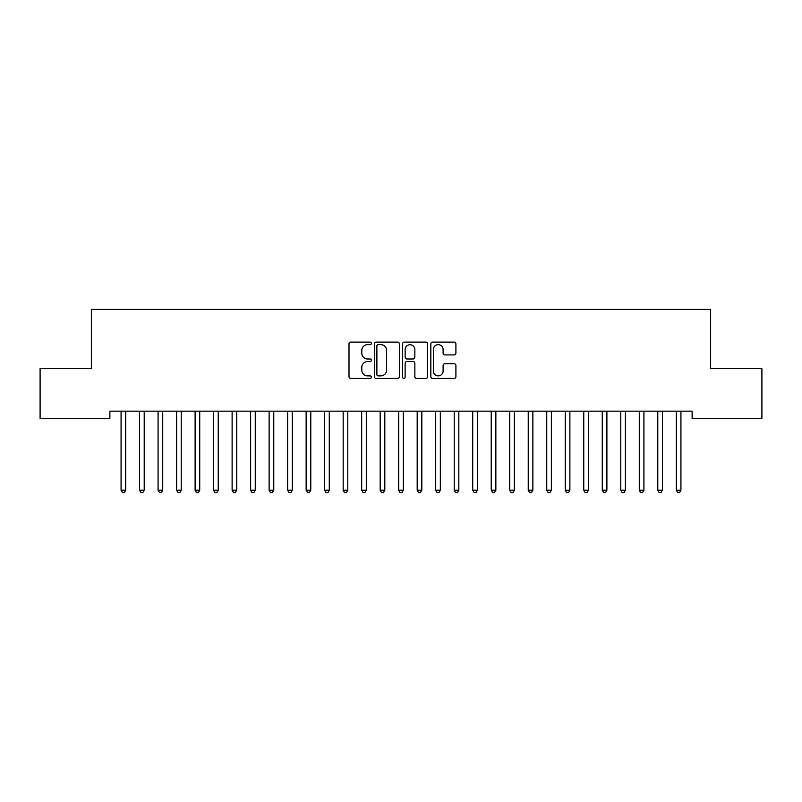 <?xml version="1.0" encoding="UTF-8"?>
<svg xmlns="http://www.w3.org/2000/svg" width="802" height="802" viewBox="0 0 802 802"><rect width="100%" height="100%" fill="white"/><g stroke="black" fill="none" stroke-linecap="round" stroke-linejoin="round"><path stroke-width="1.2" d="M371.386 343.366A1.273 1.273 0 0 0 370.113 342.093L350.815 342.093A1.815 1.815 0 0 0 349 343.918L349 376.619A1.815 1.815 0 0 0 350.815 378.434L370.113 378.434A1.273 1.273 0 0 0 371.386 377.161A1.273 1.273 0 0 0 370.113 375.887L367.617 375.887A5.814 5.814 0 0 1 361.802 370.073L361.802 367.346A5.814 5.814 0 0 1 367.617 361.532L370.113 361.532A1.273 1.273 0 0 0 371.386 360.268A1.273 1.273 0 0 0 370.113 358.995L367.617 358.995A5.814 5.814 0 0 1 361.802 353.181L361.802 350.454A5.814 5.814 0 0 1 367.617 344.639L370.113 344.639A1.273 1.273 0 0 0 371.386 343.366M454.092 354.905A1.815 1.815 0 0 0 455.907 353.091L455.907 343.918A1.815 1.815 0 0 0 454.092 342.093L432.659 342.093A1.815 1.815 0 0 0 430.834 343.918L430.834 376.619A1.815 1.815 0 0 0 432.659 378.434L454.092 378.434A1.815 1.815 0 0 0 455.907 376.619L455.907 365.532A1.815 1.815 0 0 0 454.092 363.717L444.92 363.717A1.815 1.815 0 0 0 443.105 365.532L443.105 371.025A4.862 4.862 0 0 1 438.243 375.887A4.862 4.862 0 0 1 433.381 371.025L433.381 349.502A4.862 4.862 0 0 1 438.243 344.639A4.862 4.862 0 0 1 443.105 349.502L443.105 353.091A1.815 1.815 0 0 0 444.92 354.905L454.092 354.905M692.126 411.165L109.874 411.165L109.874 418.564L40.1 418.564L40.1 368.589L91.368 368.589L91.368 309.372L710.632 309.372L710.632 368.589L761.9 368.589L761.9 418.564L692.126 418.564L692.126 411.165M399.406 343.918A1.815 1.815 0 0 0 397.591 342.093L376.158 342.093A1.815 1.815 0 0 0 374.344 343.918L374.344 376.619A1.815 1.815 0 0 0 376.158 378.434L397.591 378.434A1.815 1.815 0 0 0 399.406 376.619L399.406 343.918M404.408 342.093L425.842 342.093A1.815 1.815 0 0 1 427.656 343.918L427.656 376.619A1.815 1.815 0 0 1 425.842 378.434L416.669 378.434A1.815 1.815 0 0 1 414.855 376.619L414.855 363.356A1.815 1.815 0 0 0 413.04 361.532L406.945 361.532A1.815 1.815 0 0 0 405.13 363.356L405.13 377.161A1.273 1.273 0 0 1 403.857 378.434A1.273 1.273 0 0 1 402.594 377.161L402.594 343.918A1.815 1.815 0 0 1 404.408 342.093M378.153 344.639A1.273 1.273 0 0 0 376.88 345.913L376.88 374.614A1.273 1.273 0 0 0 378.153 375.887L380.79 375.887A5.814 5.814 0 0 0 386.604 370.073L386.604 350.454A5.814 5.814 0 0 0 380.79 344.639L378.153 344.639M414.855 349.592A4.862 4.862 0 0 0 409.992 344.73A4.862 4.862 0 0 0 405.13 349.592L405.13 357.181A1.815 1.815 0 0 0 406.945 358.995L413.04 358.995A1.815 1.815 0 0 0 414.855 357.181L414.855 349.592M120.831 411.165L120.942 411.436A1.855 1.855 0 0 1 121.072 412.128L121.072 490.222L125.693 490.222L125.693 412.128A1.855 1.855 0 0 1 125.834 411.436L125.944 411.165M125.693 490.222L124.31 492.628L122.455 492.628L121.072 490.222M139.337 411.165L139.448 411.436A1.855 1.855 0 0 1 139.578 412.128L139.578 490.222L144.21 490.222L144.21 412.128A1.855 1.855 0 0 1 144.34 411.436L144.45 411.165M144.21 490.222L142.816 492.628L140.972 492.628L139.578 490.222M157.844 411.165L157.954 411.436A1.855 1.855 0 0 1 158.084 412.128L158.084 490.222L162.716 490.222L162.716 412.128A1.855 1.855 0 0 1 162.846 411.436L162.956 411.165M162.716 490.222L161.322 492.628L159.478 492.628L158.084 490.222M176.35 411.165L176.46 411.436A1.855 1.855 0 0 1 176.59 412.128L176.59 490.222L181.222 490.222L181.222 412.128A1.855 1.855 0 0 1 181.352 411.436L181.463 411.165M181.222 490.222L179.828 492.628L177.984 492.628L176.59 490.222M194.856 411.165L194.966 411.436A1.855 1.855 0 0 1 195.107 412.128L195.107 490.222L199.728 490.222L199.728 412.128A1.855 1.855 0 0 1 199.858 411.436L199.969 411.165M199.728 490.222L198.345 492.628L196.49 492.628L195.107 490.222M213.362 411.165L213.472 411.436A1.855 1.855 0 0 1 213.613 412.128L213.613 490.222L218.234 490.222L218.234 412.128A1.855 1.855 0 0 1 218.375 411.436L218.475 411.165M218.234 490.222L216.851 492.628L214.996 492.628L213.613 490.222M231.878 411.165L231.978 411.436A1.855 1.855 0 0 1 232.119 412.128L232.119 490.222L236.74 490.222L236.74 412.128A1.855 1.855 0 0 1 236.881 411.436L236.991 411.165M236.74 490.222L235.357 492.628L233.502 492.628L232.119 490.222M250.384 411.165L250.495 411.436A1.855 1.855 0 0 1 250.625 412.128L250.625 490.222L255.257 490.222L255.257 412.128A1.855 1.855 0 0 1 255.387 411.436L255.497 411.165M255.257 490.222L253.863 492.628L252.008 492.628L250.625 490.222M268.891 411.165L269.001 411.436A1.855 1.855 0 0 1 269.131 412.128L269.131 490.222L273.763 490.222L273.763 412.128A1.855 1.855 0 0 1 273.893 411.436L274.003 411.165M273.763 490.222L272.369 492.628L270.525 492.628L269.131 490.222M287.397 411.165L287.507 411.436A1.855 1.855 0 0 1 287.637 412.128L287.637 490.222L292.269 490.222L292.269 412.128A1.855 1.855 0 0 1 292.399 411.436L292.509 411.165M292.269 490.222L290.875 492.628L289.031 492.628L287.637 490.222M305.903 411.165L306.013 411.436A1.855 1.855 0 0 1 306.143 412.128L306.143 490.222L310.775 490.222L310.775 412.128A1.855 1.855 0 0 1 310.905 411.436L311.016 411.165M310.775 490.222L309.392 492.628L307.537 492.628L306.143 490.222M324.409 411.165L324.519 411.436A1.855 1.855 0 0 1 324.66 412.128L324.66 490.222L329.281 490.222L329.281 412.128A1.855 1.855 0 0 1 329.421 411.436L329.522 411.165M329.281 490.222L327.898 492.628L326.043 492.628L324.66 490.222M342.925 411.165L343.025 411.436A1.855 1.855 0 0 1 343.166 412.128L343.166 490.222L347.787 490.222L347.787 412.128A1.855 1.855 0 0 1 347.928 411.436L348.038 411.165M347.787 490.222L346.404 492.628L344.549 492.628L343.166 490.222M361.431 411.165L361.542 411.436A1.855 1.855 0 0 1 361.672 412.128L361.672 490.222L366.293 490.222L366.293 412.128A1.855 1.855 0 0 1 366.434 411.436L366.544 411.165M366.293 490.222L364.91 492.628L363.055 492.628L361.672 490.222M379.937 411.165L380.048 411.436A1.855 1.855 0 0 1 380.178 412.128L380.178 490.222L384.81 490.222L384.81 412.128A1.855 1.855 0 0 1 384.94 411.436L385.05 411.165M384.81 490.222L383.416 492.628L381.572 492.628L380.178 490.222M398.444 411.165L398.554 411.436A1.855 1.855 0 0 1 398.684 412.128L398.684 490.222L403.316 490.222L403.316 412.128A1.855 1.855 0 0 1 403.446 411.436L403.556 411.165M403.316 490.222L401.922 492.628L400.078 492.628L398.684 490.222M416.95 411.165L417.06 411.436A1.855 1.855 0 0 1 417.19 412.128L417.19 490.222L421.822 490.222L421.822 412.128A1.855 1.855 0 0 1 421.952 411.436L422.063 411.165M421.822 490.222L420.428 492.628L418.584 492.628L417.19 490.222M435.456 411.165L435.566 411.436A1.855 1.855 0 0 1 435.707 412.128L435.707 490.222L440.328 490.222L440.328 412.128A1.855 1.855 0 0 1 440.458 411.436L440.569 411.165M440.328 490.222L438.945 492.628L437.09 492.628L435.707 490.222M453.962 411.165L454.072 411.436A1.855 1.855 0 0 1 454.213 412.128L454.213 490.222L458.834 490.222L458.834 412.128A1.855 1.855 0 0 1 458.975 411.436L459.075 411.165M458.834 490.222L457.451 492.628L455.596 492.628L454.213 490.222M472.478 411.165L472.578 411.436A1.855 1.855 0 0 1 472.719 412.128L472.719 490.222L477.34 490.222L477.34 412.128A1.855 1.855 0 0 1 477.481 411.436L477.591 411.165M477.34 490.222L475.957 492.628L474.102 492.628L472.719 490.222M490.984 411.165L491.095 411.436A1.855 1.855 0 0 1 491.225 412.128L491.225 490.222L495.857 490.222L495.857 412.128A1.855 1.855 0 0 1 495.987 411.436L496.097 411.165M495.857 490.222L494.463 492.628L492.608 492.628L491.225 490.222M509.491 411.165L509.601 411.436A1.855 1.855 0 0 1 509.731 412.128L509.731 490.222L514.363 490.222L514.363 412.128A1.855 1.855 0 0 1 514.493 411.436L514.603 411.165M514.363 490.222L512.969 492.628L511.125 492.628L509.731 490.222M527.997 411.165L528.107 411.436A1.855 1.855 0 0 1 528.237 412.128L528.237 490.222L532.869 490.222L532.869 412.128A1.855 1.855 0 0 1 532.999 411.436L533.109 411.165M532.869 490.222L531.475 492.628L529.631 492.628L528.237 490.222M546.503 411.165L546.613 411.436A1.855 1.855 0 0 1 546.743 412.128L546.743 490.222L551.375 490.222L551.375 412.128A1.855 1.855 0 0 1 551.505 411.436L551.616 411.165M551.375 490.222L549.992 492.628L548.137 492.628L546.743 490.222M565.009 411.165L565.119 411.436A1.855 1.855 0 0 1 565.26 412.128L565.26 490.222L569.881 490.222L569.881 412.128A1.855 1.855 0 0 1 570.021 411.436L570.122 411.165M569.881 490.222L568.498 492.628L566.643 492.628L565.26 490.222M583.525 411.165L583.625 411.436A1.855 1.855 0 0 1 583.766 412.128L583.766 490.222L588.387 490.222L588.387 412.128A1.855 1.855 0 0 1 588.528 411.436L588.638 411.165M588.387 490.222L587.004 492.628L585.149 492.628L583.766 490.222M602.031 411.165L602.142 411.436A1.855 1.855 0 0 1 602.272 412.128L602.272 490.222L606.893 490.222L606.893 412.128A1.855 1.855 0 0 1 607.034 411.436L607.144 411.165M606.893 490.222L605.51 492.628L603.655 492.628L602.272 490.222M620.537 411.165L620.648 411.436A1.855 1.855 0 0 1 620.778 412.128L620.778 490.222L625.41 490.222L625.41 412.128A1.855 1.855 0 0 1 625.54 411.436L625.65 411.165M625.41 490.222L624.016 492.628L622.172 492.628L620.778 490.222M639.044 411.165L639.154 411.436A1.855 1.855 0 0 1 639.284 412.128L639.284 490.222L643.916 490.222L643.916 412.128A1.855 1.855 0 0 1 644.046 411.436L644.156 411.165M643.916 490.222L642.522 492.628L640.678 492.628L639.284 490.222M657.55 411.165L657.66 411.436A1.855 1.855 0 0 1 657.79 412.128L657.79 490.222L662.422 490.222L662.422 412.128A1.855 1.855 0 0 1 662.552 411.436L662.663 411.165M662.422 490.222L661.028 492.628L659.184 492.628L657.79 490.222M676.056 411.165L676.166 411.436A1.855 1.855 0 0 1 676.307 412.128L676.307 490.222L680.928 490.222L680.928 412.128A1.855 1.855 0 0 1 681.058 411.436L681.169 411.165M680.928 490.222L679.545 492.628L677.69 492.628L676.307 490.222"/></g></svg>
